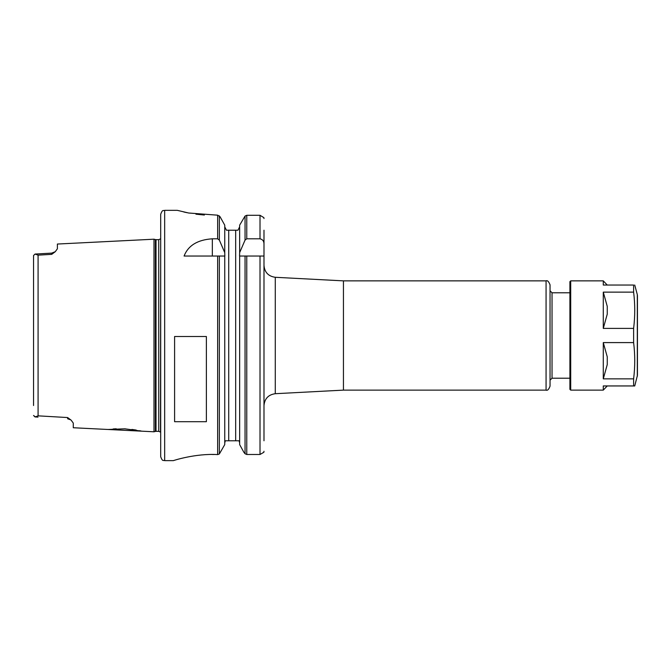 <?xml version="1.0" encoding="UTF-8"?>
<svg xmlns="http://www.w3.org/2000/svg" width="671" height="671" viewBox="0 0 671 671"><rect width="100%" height="100%" fill="white"/><g stroke="black" fill="none" stroke-linecap="round" stroke-linejoin="round"><path stroke-width="1.01" d="M108.031 429.482L141.816 431.176L124.814 428.811L108.031 429.482L73.282 427.746L73.282 423.082L71.143 420.163L67.62 417.555L38.079 415.844L35.06 416.959L33.55 415.466L35.404 416.951M70.749 419.845L67.654 418.788L67.62 417.555M153.994 239.203L153.994 431.788L155.404 431.411L155.404 239.581L153.994 239.203L57.387 244.043L57.387 248.773L55.282 251.692L51.759 253.101L51.726 254.351L55.282 251.692M33.55 265.464L33.55 255.525L35.06 254.041L38.079 255.148L51.726 254.351M153.994 431.788L141.816 431.176M113.147 428.962L116.234 428.786M124.462 428.794L125.41 428.844M131.885 429.432L136.23 430.069M139.61 430.707L141.078 431.017M51.768 253.118L35.06 254.057L33.55 255.525L33.55 405.527M569.905 378.209L552.032 378.209L550.044 380.189L550.044 361.401M550.044 309.591L550.044 386.152C548.819 389.44 547.494 390.765 546.068 390.128L343.443 390.128L275.278 393.701L275.278 277.291C268.375 276.309 264.609 272.342 263.988 265.389L263.988 405.603C264.609 398.649 268.375 394.682 275.278 393.701M343.443 390.128L343.443 280.864L546.068 280.864C547.419 280.184 548.744 281.51 550.044 284.84L550.044 335.5M263.988 230.212L263.988 440.78M239.555 256.037L239.648 252.623L245.049 240.101L246.769 238.809L260.012 238.809C262.655 239.413 263.98 241.141 263.988 244.009M263.988 256.037L239.648 256.037L239.648 444.596L243.867 452.254L245.049 453.755L246.769 454.485L260.012 454.485L263.879 452.254L263.988 451.281M246.769 238.809L246.769 215.299L260.012 215.299L246.769 215.299L245.049 216.045L239.648 225.171L239.648 252.623M263.988 218.561L263.879 217.63L260.012 215.299L260.012 238.809M239.648 226.815L237.962 230.212L239.648 226.815M239.086 440.78L239.648 442.935L239.086 440.78L225.313 440.78L224.751 442.935L225.313 440.78M226.446 230.212L224.751 226.815L226.446 230.212L228.727 230.212L228.727 440.78M224.844 256.037L224.751 252.623L219.358 240.101L217.639 238.809L212.338 238.809L212.338 256.037M219.358 256.037L219.358 453.965L224.751 444.596L224.751 256.037L184.08 256.037C188.182 245.511 197.601 239.765 212.338 238.809M219.358 453.965L217.639 454.603L217.639 256.037M217.63 215.181L220.029 216.691L217.647 215.181L217.639 238.809M220.029 216.691L224.751 225.171L224.751 252.623M177.597 210.409L188.643 213.009L217.639 215.181M204.37 215.03L195.94 214.192M187.142 212.707L183.837 211.994M212.338 454.485L214.041 454.485M217.63 454.586C195.387 453.244 172.665 460.784 173.395 460.642L164.663 460.65C163.456 459.836 162.625 462.176 160.688 456.674L160.688 214.317C162.625 208.815 163.456 211.155 164.663 210.342L164.663 460.65M174.594 421.707L174.594 336.498L206.374 336.498L206.374 421.707L174.594 421.707M237.962 230.212L228.727 230.212M158.725 431.327L156.024 431.327L156.024 239.664L158.725 239.664L158.725 431.327L160.495 432.116L160.688 238.868M160.688 234.104L160.688 436.888M603.279 342.596L603.279 378.855L607.255 364.605L607.255 356.846L603.279 342.596L633.617 342.596C635.118 354.682 635.118 366.769 633.617 378.855L633.617 385.951L603.279 385.951L603.279 390.128L607.255 385.951M607.255 314.145L603.279 328.396L603.279 292.137L607.255 306.387L607.255 314.145M607.255 285.041L603.279 280.864L603.279 285.041L633.617 285.041L633.617 292.137C635.118 304.223 635.118 316.309 633.617 328.396L603.279 328.396M633.617 378.855L603.279 378.855M603.279 292.137L633.617 292.137M633.617 385.951L634.732 385.951L637.45 375.299L637.45 295.693L637.45 365.091M633.617 328.396L633.617 342.596M603.279 390.128L570.702 390.128L569.905 389.331L569.905 281.661L570.702 280.864L570.702 390.128M633.617 285.041C635.118 285.041 635.118 285.041 633.617 285.041C635.118 285.041 635.118 285.041 633.617 285.041M38.079 255.148L38.079 415.844M569.905 292.782L552.032 292.782L552.032 378.209M546.068 280.864L546.068 390.128M245.049 256.037L245.049 453.755M245.049 216.045L245.049 240.101M246.769 256.037L246.769 454.485M260.012 256.037L260.012 454.485M219.358 215.844L219.358 240.101M235.68 230.212L235.68 440.78M634.732 285.041L637.316 294.661L637.316 376.33M108.031 241.51L141.824 239.815M35.06 416.934L38.021 417.102M552.032 292.782L550.044 290.803M343.443 280.864L275.278 277.291M164.663 210.342L177.362 210.342M155.404 431.411L156.024 431.327M155.404 239.581L156.024 239.664M158.725 239.664L160.495 238.876M570.702 280.864L603.279 280.864M637.316 294.661L637.45 295.693"/></g></svg>
